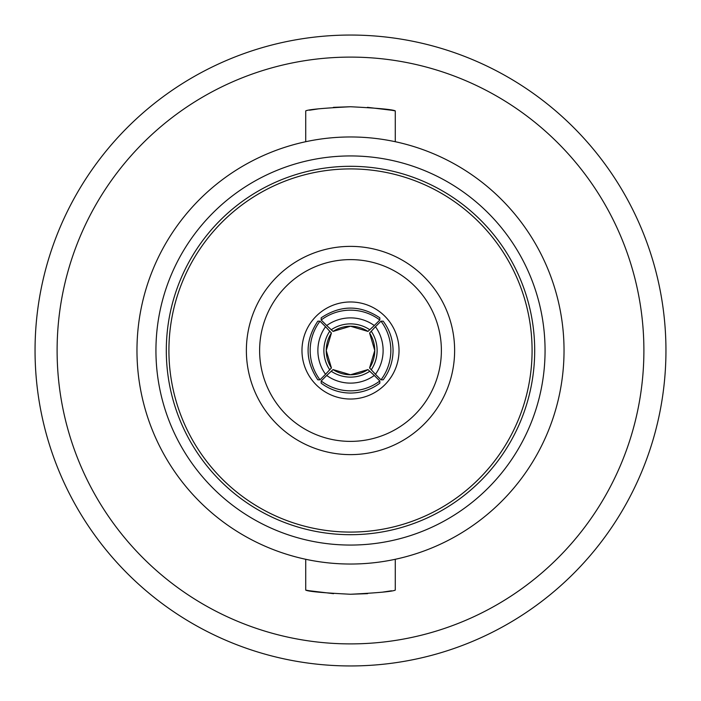 <?xml version="1.0" encoding="UTF-8"?>
<svg xmlns="http://www.w3.org/2000/svg" width="701" height="701" viewBox="0 0 701 701"><rect width="100%" height="100%" fill="white"/><g stroke="black" fill="none" stroke-linecap="round" stroke-linejoin="round"><path stroke-width="1.05" d="M333.054 369.593L326.701 375.464A40.807 40.781 -0 0 0 374.299 375.464L367.946 369.593A31.983 31.966 -0 0 1 350.5 374.763L333.045 369.585A31.983 31.966 -0 0 0 350.5 374.763L367.955 369.585M374.299 375.464L379.819 380.985L379.819 383.193C371.118 389.668 361.339 392.954 350.5 393.059C339.661 392.954 329.882 389.668 321.181 383.193L321.181 380.985L326.701 375.464M379.819 380.985A48.527 48.5 180 0 1 321.181 380.985M331.407 333.054L325.536 326.701A40.807 40.781 90 0 0 325.536 374.299L331.407 367.946A31.983 31.966 90 0 1 326.237 350.5L331.415 333.045A31.983 31.966 90 0 0 326.237 350.5L331.415 367.955M367.946 331.407L374.299 325.536A40.807 40.781 180 0 0 326.701 325.536L333.054 331.407A31.983 31.966 180 0 1 350.5 326.237L367.955 331.415A31.983 31.966 180 0 0 350.5 326.237L333.045 331.415M375.464 326.701L380.985 321.181L383.193 321.181C389.668 329.882 392.954 339.661 393.059 350.5C392.954 361.339 389.668 371.118 383.193 379.819L380.985 379.819L375.464 374.299A40.807 40.781 -90 0 0 375.464 326.701L369.593 333.054A31.983 31.966 -90 0 1 374.763 350.5L369.585 367.955L375.464 374.299M380.985 321.181A48.527 48.5 90 0 1 380.985 379.819M350.5 441.385A90.885 90.885 0 0 0 441.385 350.5A90.885 90.885 0 0 0 350.5 259.615A90.885 90.885 0 0 0 259.615 350.5A90.885 90.885 0 0 0 350.5 441.385M350.5 246.375A104.125 104.125 0 0 1 454.625 350.5A104.125 104.125 0 0 1 350.5 454.625A104.125 104.125 0 0 1 246.375 350.5A104.125 104.125 0 0 1 350.5 246.375M350.5 301.973A48.527 48.527 0 0 0 301.973 350.5A48.527 48.527 0 0 0 350.5 399.027A48.527 48.527 0 0 0 399.027 350.5A48.527 48.527 0 0 0 350.5 301.973M643.895 350.5A293.395 293.395 0 0 0 350.5 57.105A293.395 293.395 0 0 0 57.105 350.5A293.395 293.395 0 0 0 350.5 643.895A293.395 293.395 0 0 0 643.895 350.5M665.95 350.5A315.45 315.45 0 0 0 350.5 35.05A315.45 315.45 0 0 0 35.05 350.5A315.45 315.45 0 0 0 350.5 665.95A315.45 315.45 0 0 0 665.95 350.5M350.5 545.063A194.563 194.563 0 0 1 155.937 350.5A194.563 194.563 0 0 1 350.5 155.937A194.563 194.563 0 0 1 545.063 350.5A194.563 194.563 0 0 1 350.5 545.063M350.5 534.697A184.197 184.197 0 0 1 166.303 350.5A184.197 184.197 0 0 1 350.5 166.303A184.197 184.197 0 0 1 534.697 350.5A184.197 184.197 0 0 1 350.5 534.697M564.033 350.5A213.533 213.533 0 0 0 350.5 136.967A213.533 213.533 0 0 0 136.967 350.5A213.533 213.533 0 0 0 350.5 564.033A213.533 213.533 0 0 0 564.033 350.5M350.5 594.255C323.284 592.88 308.352 591.504 305.724 590.111C308.37 591.504 323.301 592.88 350.5 594.255C377.681 592.888 392.604 591.504 395.276 590.111C392.665 591.495 377.743 592.88 350.5 594.255L367.631 593.651M382.527 592.143L391.509 590.785M350.5 106.745C323.319 108.112 308.396 109.496 305.724 110.889C308.335 109.505 323.257 108.12 350.5 106.745C377.716 108.12 392.648 109.496 395.276 110.889C392.63 109.496 377.699 108.12 350.5 106.745L333.369 107.349M395.276 141.716L395.276 110.889L392.148 110.329M391.833 110.276L367.429 107.332M350.5 168.915A181.585 181.585 0 0 0 168.915 350.5A181.585 181.585 0 0 0 350.5 532.085A181.585 181.585 0 0 0 532.085 350.5A181.585 181.585 0 0 0 350.5 168.915M318.473 108.857L309.491 110.215M305.724 559.284L305.724 590.111L308.852 590.671M309.167 590.724L333.571 593.668M325.536 374.299L320.015 379.819L317.807 379.819C304.856 360.27 304.856 340.73 317.807 321.181L320.015 321.181L325.536 326.701M326.701 325.536L321.181 320.015L321.181 317.807C340.73 304.856 360.27 304.856 379.819 317.807L379.819 320.015L374.299 325.536M321.181 320.015A48.527 48.5 0 0 1 379.819 320.015M320.015 379.819A48.527 48.5 -90 0 1 320.015 321.181M331.187 371.223A34.568 34.551 -0 0 0 369.813 371.223M329.777 331.187A34.568 34.551 90 0 0 329.777 369.813M369.813 329.777A34.568 34.551 180 0 0 331.187 329.777M371.223 369.813A34.568 34.551 -90 0 0 371.223 331.187M369.593 367.946A31.983 31.966 -90 0 0 374.763 350.5L369.585 333.045M395.276 590.111L395.276 559.284M305.724 141.716L305.724 110.889"/></g></svg>
